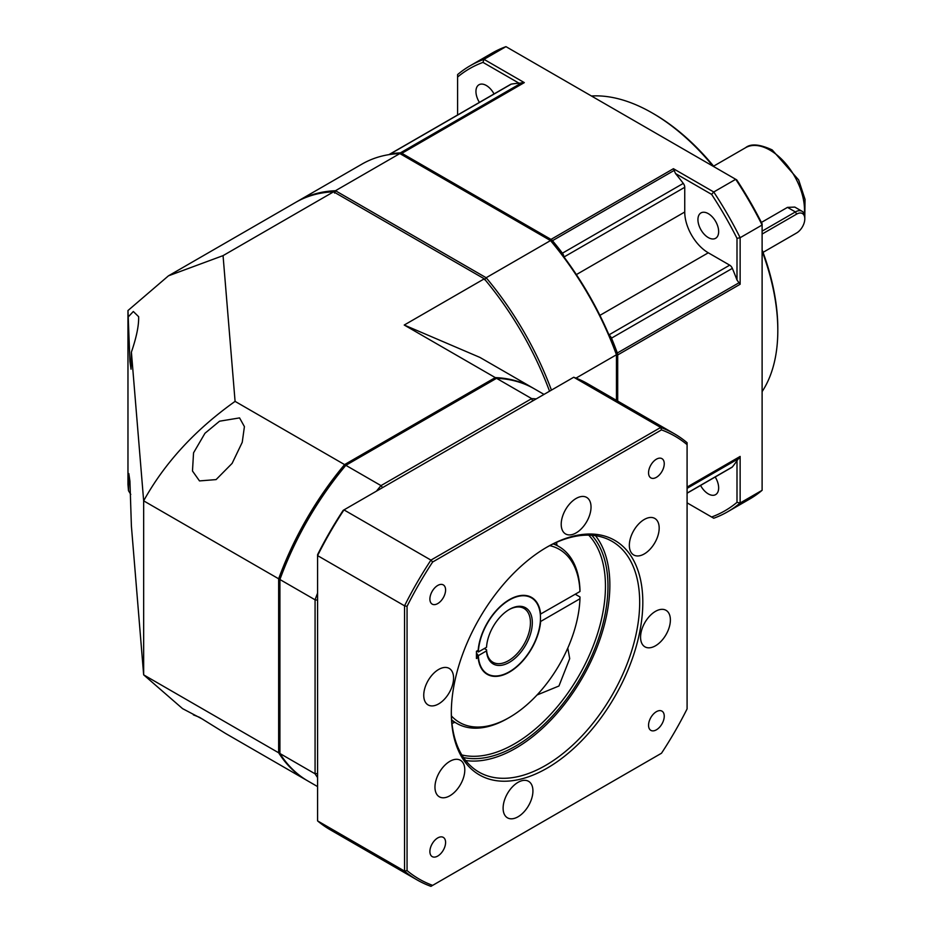 <?xml version="1.0" encoding="UTF-8"?>
<svg xmlns="http://www.w3.org/2000/svg" width="933" height="933" viewBox="0 0 933 933"><rect width="100%" height="100%" fill="white"/><g stroke="black" fill="none" stroke-linecap="round" stroke-linejoin="round"><path stroke-width="1.4" d="M477.136 650.872L478.361 651.98L486.536 647.269A32.41 18.707 -60 0 1 509.395 609.412A32.41 18.707 -60 0 1 532.311 622.043A32.41 18.707 -60 0 1 510.444 661.707A32.41 18.707 -60 0 1 486.536 650.884L478.361 655.607A43.956 25.378 120 0 0 487.423 673.941A43.956 25.378 120 0 0 521.29 662.162A43.956 25.378 120 0 0 540.475 617.938A43.956 25.378 120 0 0 531.378 597.808A43.956 25.378 120 0 0 498.234 608.829A43.956 25.378 120 0 0 478.361 651.98M478.361 655.607L476.471 653.077A42.172 24.351 120 0 0 476.6 654.814L476.436 654.721M477.626 657.847A43.956 25.378 -60 0 1 477.393 655.048M477.393 651.432A43.956 25.378 -60 0 1 477.428 650.709M484.344 648.528L486.536 649.8L486.536 650.884M508.917 609.692A31.081 17.949 -60 0 1 523.996 608.421A31.081 17.949 -60 0 1 530.434 622.649A31.081 17.949 -60 0 1 516.87 653.916A31.081 17.949 -60 0 1 492.916 662.243A31.081 17.949 -60 0 1 486.536 649.8M664.249 463.736A11.103 6.403 -60 0 1 659.398 474.909A11.103 6.403 -60 0 1 650.849 477.883A11.103 6.403 -60 0 1 648.552 472.798A11.103 6.403 -60 0 1 653.392 461.625A11.103 6.403 -60 0 1 661.952 458.651A11.103 6.403 -60 0 1 664.249 463.736M661.497 753.234L432.644 885.37A255.724 147.647 120 0 1 407.056 870.594L407.056 606.333A255.724 147.647 120 0 1 432.644 562.016L661.497 429.891A255.724 147.647 120 0 1 687.085 444.656L687.085 708.917A255.724 147.647 120 0 1 661.497 753.234M445.589 589.971A11.103 6.403 -60 0 1 440.749 601.144A11.103 6.403 -60 0 1 432.189 604.117A11.103 6.403 -60 0 1 429.891 599.033A11.103 6.403 -60 0 1 434.743 587.872A11.103 6.403 -60 0 1 443.292 584.898A11.103 6.403 -60 0 1 445.589 589.971M445.589 842.452A11.103 6.403 -60 0 1 440.749 853.625A11.103 6.403 -60 0 1 432.189 856.599A11.103 6.403 -60 0 1 429.891 851.514A11.103 6.403 -60 0 1 434.743 840.353A11.103 6.403 -60 0 1 443.292 837.379A11.103 6.403 -60 0 1 445.589 842.452M664.249 716.217A11.103 6.403 -60 0 1 659.398 727.39A11.103 6.403 -60 0 1 650.849 730.364A11.103 6.403 -60 0 1 648.552 725.279A11.103 6.403 -60 0 1 653.392 714.107A11.103 6.403 -60 0 1 661.952 711.133A11.103 6.403 -60 0 1 664.249 716.217M659.176 528.101A21.086 12.176 -60 0 1 649.974 549.327A21.086 12.176 -60 0 1 633.717 554.972A21.086 12.176 -60 0 1 639.245 523.39A21.086 12.176 -60 0 1 654.814 518.445A21.086 12.176 -60 0 1 659.176 528.101M591.032 507.062A21.086 12.176 -60 0 1 581.819 528.288A21.086 12.176 -60 0 1 565.573 533.944A21.086 12.176 -60 0 1 562.646 516.089A21.086 12.176 -60 0 1 586.659 497.417A21.086 12.176 -60 0 1 591.032 507.062M423.745 695.283A21.086 12.176 -60 0 1 432.959 674.058A21.086 12.176 -60 0 1 449.205 668.413A21.086 12.176 -60 0 1 450.849 689.557A21.086 12.176 -60 0 1 432.282 705.919A21.086 12.176 -60 0 1 428.119 704.94A21.086 12.176 -60 0 1 423.745 695.283M654.266 646.441A21.086 12.176 -60 0 1 644.936 646.837A21.086 12.176 -60 0 1 644.936 622.486A21.086 12.176 -60 0 1 666.022 610.31A21.086 12.176 -60 0 1 670.384 619.967A21.086 12.176 -60 0 1 654.266 646.441M503.109 808.188A21.086 12.176 -60 0 1 512.31 786.962A21.086 12.176 -60 0 1 528.568 781.318A21.086 12.176 -60 0 1 531.495 799.161A21.086 12.176 -60 0 1 507.482 817.833A21.086 12.176 -60 0 1 503.109 808.188M440.224 770.985A21.086 12.176 -60 0 1 460.424 760.278A21.086 12.176 -60 0 1 460.424 784.63A21.086 12.176 -60 0 1 439.326 796.805A21.086 12.176 -60 0 1 434.965 787.149A21.086 12.176 -60 0 1 440.224 770.985M547.065 768.186A135.413 78.185 -60 0 1 451.315 712.905A135.413 78.185 -60 0 1 547.065 547.065L547.065 547.065A135.413 78.185 -60 0 1 642.814 602.345A135.413 78.185 -60 0 1 547.065 768.186M407.056 870.594L404.549 871.107A257.508 148.674 120 0 0 417.063 879.901A257.508 148.674 120 0 0 430.941 886.35L432.644 885.37M432.644 562.016L430.941 560.103A257.508 148.674 120 0 0 404.549 605.82L407.056 606.333M404.549 605.82L404.549 871.107L317.582 820.9L317.582 555.613A257.508 148.674 -60 0 1 343.974 509.896L573.725 377.247L660.692 427.454L430.941 560.103L343.974 509.896L343.169 510.363A255.724 147.647 -60 0 0 317.582 554.68L317.582 555.613L404.549 605.82M573.725 377.247A257.508 148.674 -60 0 1 587.603 383.696L674.559 433.892A257.508 148.674 120 0 0 660.692 427.454L661.497 429.891M687.085 444.656L687.085 442.697A257.508 148.674 120 0 0 674.559 433.892M537.023 694.992L558.937 686.012L569.713 658.605L567.777 648.085M451.969 723.472A128.754 74.337 120 0 0 454.861 722.294M588.735 535.145A128.754 74.337 -60 0 1 605.459 586.216A128.754 74.337 -60 0 1 556.255 707.995A128.754 74.337 -60 0 1 461.835 754.949M556.966 545.432A128.754 74.337 120 0 0 556.546 542.341M591.802 535.285A130.527 75.363 -60 0 1 607.978 586.216A130.527 75.363 -60 0 1 558.692 708.952A130.527 75.363 -60 0 1 463.491 757.538M465.684 760.523A133.186 76.903 120 0 0 515.681 748.254A133.186 76.903 120 0 0 598.076 644.598A133.186 76.903 120 0 0 595.487 535.694M546.283 547.519A133.186 76.903 -60 0 1 612.095 541.373A133.186 76.903 -60 0 1 632.516 648.097A133.186 76.903 -60 0 1 545.502 765.468A133.186 76.903 -60 0 1 478.909 772.069A133.186 76.903 -60 0 1 451.327 711.996M417.063 879.901L330.107 829.705A257.508 148.674 -60 0 1 317.582 820.9M540.3 614.217L579.964 591.51L579.964 589.703A102.117 58.954 120 0 0 558.879 546.54A102.117 58.954 120 0 0 553.164 543.904M575.253 594.228L579.964 596.945L579.964 598.764L540.639 621.471A44.399 25.634 -60 0 1 509.395 672.122A44.399 25.634 -60 0 1 478.163 657.532L476.436 658.535L476.436 651.281L478.163 650.289A44.399 25.634 -60 0 1 509.395 599.627A44.399 25.634 -60 0 1 540.639 614.217M451.63 719.763A102.117 58.954 120 0 0 456.773 723.402A102.117 58.954 120 0 0 507.832 718.34L509.395 717.442A99.889 57.671 120 0 0 579.964 598.764M451.42 715.938A99.889 57.671 120 0 0 509.395 717.442L507.832 718.34M579.964 591.51A99.889 57.671 120 0 0 549.735 545.63M761.398 222.439L787.487 207.371L794.811 207.091L802.053 211.278A13.319 7.686 120 0 0 795.394 211.931L762.109 231.151M762.109 234.055L796.642 214.112A11.546 6.659 120 0 1 804.806 218.823A11.546 6.659 120 0 1 796.642 232.958L795.394 233.682A13.319 7.686 120 0 0 795.406 233.682L763.042 252.365M804.806 218.823L804.806 217.377A13.319 7.686 120 0 0 802.053 211.278M591.44 95.994A177.585 102.537 60 0 1 652.237 112.975L653.811 113.884A175.369 101.254 60 0 1 714.188 166.867M762.109 249.869A175.369 101.254 60 0 1 777.807 328.661L777.807 330.469A177.585 102.537 60 0 1 762.109 391.603M653.811 113.884L652.237 112.975A177.585 102.537 60 0 1 713.034 166.191M762.109 251.21A177.585 102.537 60 0 1 777.807 330.469M482.979 62.383L483.994 59.339A257.508 148.674 -120 0 0 470.115 65.776A257.508 148.674 -120 0 0 457.602 74.582L457.602 77.031A255.28 147.391 -120 0 1 482.979 62.383L519.086 83.224L524.311 82.617L483.994 59.339L505.966 46.65L736.732 179.882A255.28 147.391 60 0 1 762.109 223.85L762.109 490.303A257.508 148.674 60 0 1 749.596 499.108L727.623 511.785A257.508 148.674 -120 0 0 740.137 502.992L740.137 456.435L737 460.669A226.427 130.725 60 0 1 732.347 466.966A4.443 2.566 60 0 1 731.927 467.328L687.085 493.219M711.611 194.379L713.745 191.988L735.717 179.299A257.508 148.674 60 0 1 762.109 225.016L740.137 237.705A257.508 148.674 -120 0 0 713.745 191.988L673.428 168.71L675.515 173.538A226.427 130.725 60 0 1 683.294 183.393A4.443 2.566 60 0 1 684.74 187.288L684.74 212.013A33.296 19.22 -120 0 0 708.287 252.796L729.699 265.159A4.443 2.566 60 0 1 732.347 268.366A226.427 130.725 60 0 1 737 280.028L740.137 284.262L740.137 237.705L737 238.347A255.28 147.391 -120 0 0 711.611 194.379L675.515 173.538M563.87 256.82A4.443 2.566 -120 0 0 562.424 253.181A226.427 130.725 -120 0 0 552.476 240.691A4.443 2.566 -120 0 0 550.995 239.396L401.878 153.304A4.443 2.566 -120 0 0 400.385 152.872A226.427 130.725 -120 0 0 390.437 153.875A4.443 2.566 -120 0 0 389.901 154.062A4.443 2.566 -120 0 0 389.376 154.575M762.109 490.303L740.137 502.992L737 502.351A255.28 147.391 -120 0 1 711.611 517.01L687.085 502.84M617.704 401.073L617.704 354.948A4.443 2.566 -120 0 0 617.331 353.001A226.427 130.725 -120 0 0 611.488 338.143A4.443 2.566 -120 0 0 609.051 335.075M711.611 517.01L713.745 518.235A257.508 148.674 -120 0 0 727.623 511.785M470.115 65.776L492.099 53.099A257.508 148.674 60 0 1 505.966 46.65M737 238.347L737 280.028M708.287 213.645A14.648 8.455 60 0 1 717.862 226.556A14.648 8.455 60 0 1 715.611 238.3A14.648 8.455 60 0 1 708.287 237.577A14.648 8.455 60 0 1 698.724 224.666A14.648 8.455 60 0 1 700.963 212.922A14.648 8.455 60 0 1 708.287 213.645M737 460.669L737 502.351M715.191 476.996A14.648 8.455 60 0 1 715.611 494.63A14.648 8.455 60 0 1 708.287 493.895A14.648 8.455 60 0 1 700.566 485.44M388.898 154.645L510.771 84.285A4.443 2.566 60 0 1 511.307 84.098A226.427 130.725 60 0 1 519.086 83.224M457.602 114.981L457.602 77.031M479.41 102.397A14.648 8.455 60 0 1 478.979 84.763A14.648 8.455 60 0 1 486.303 85.486A14.648 8.455 60 0 1 494.035 93.941M317.582 773.445L315.074 773.807A226.427 130.725 120 0 0 317.582 777.586M317.582 593.12A226.427 130.725 120 0 0 315.074 599.802L317.582 600.176M315.074 599.802L315.074 773.807L279.912 753.502L279.912 579.51L315.074 599.802M382.565 487.609L381.002 485.615A226.427 130.725 120 0 0 376.466 491.131M536.218 398.904A226.427 130.725 120 0 0 531.682 398.624L532.626 400.98M496.531 378.32L531.682 398.624L381.002 485.615L345.84 465.322L496.531 378.32A226.427 130.725 -60 0 1 534.387 388.851L544.009 394.402M317.582 786.589L307.972 781.038A226.427 130.725 -60 0 1 279.912 753.502M279.912 579.51A226.427 130.725 -60 0 1 345.84 465.322L344.895 465.859A224.643 129.699 -60 0 0 279.912 578.425L279.912 579.51M202.974 719.378L182.565 708.637L143.659 674.851L131.401 526.119L129.932 481.206L128.824 473.579L128.474 490.665L127.973 484.53L127.973 310.537L129.932 361.584L131.04 369.211L131.401 352.126L143.659 500.846L143.659 674.851L278.652 752.779A226.427 130.725 120 0 0 306.712 780.315A226.427 130.725 120 0 0 307.342 780.664M193.364 714.865L199.499 717.302L225.424 733.385L306.712 780.315M127.973 310.537L168.441 275.841L223.057 255.63L235.081 401.377C195.055 429.868 164.593 463.025 143.659 500.846L278.652 578.787L278.652 752.779M128.474 316.66L133.326 311.494L138.632 316.684C138.924 325.407 136.51 337.221 131.401 352.126M168.441 275.841L295.726 202.356A226.427 130.725 60 0 1 333.594 191.813L484.285 278.815A226.427 130.725 60 0 1 549.549 391.207M223.057 255.63L333.594 191.813M130.772 494.432L128.474 490.665M484.285 278.815L404.234 325.034L495.271 377.597L344.58 464.599L235.081 401.377M404.234 325.034L479.959 357.432L533.14 388.128A226.427 130.725 120 0 0 495.271 377.597M533.769 388.501A226.427 130.725 120 0 0 533.14 388.128M344.58 464.599A226.427 130.725 120 0 0 278.652 578.787M239.571 417.902L244.411 426.626L242.242 442.3L232.119 463.386L216.094 479.597L199.499 480.915L192.478 471.002L193.551 452.82L204.957 433.285L219.547 421.203L239.571 417.902M576.011 378.11L616.445 354.762L616.445 400.35M551.438 390.122A226.427 130.725 -120 0 0 486.163 277.731L335.472 190.729L399.837 153.572L550.517 240.574A226.427 130.725 60 0 1 616.445 354.762L616.445 353.677A224.643 129.699 60 0 0 551.461 241.111L550.517 240.574L486.163 277.731L484.6 279.725M334.539 193.084L335.472 190.729A226.427 130.725 -120 0 0 297.615 201.26A226.427 130.725 -120 0 0 296.671 201.82M297.615 201.26L361.969 164.103A226.427 130.725 60 0 1 399.837 153.572M713.605 166.156L745.549 147.717A48.831 28.2 60 0 1 769.958 150.131A48.831 28.2 60 0 1 804.293 214.124M787.487 207.371L795.394 211.931L796.642 214.112M673.428 168.71L550.995 239.396M401.878 153.304L524.311 82.617M740.137 456.435L687.085 487.073M617.704 354.948L740.137 284.262M522.445 82.407L400.385 152.872M552.476 240.691L674.536 170.214M683.294 183.393L562.424 253.181M739.391 282.536L617.331 353.001M611.488 338.143L732.347 268.366M729.699 265.159L608.969 334.865M599.907 315.366L708.287 252.796M684.74 212.013L576.372 274.594M564.01 256.995L684.74 187.288M687.085 488.356L739.391 458.161M732.347 466.966L687.085 493.102M390.437 153.875L511.307 84.098M456.773 723.402L451.689 720.463M558.879 546.54L553.794 543.601M745.549 147.717C750.785 143.425 759.672 144.16 772.186 149.91L798.66 179.952L805.027 199.37L804.806 217.121M796.642 232.958L795.394 233.682"/></g></svg>
